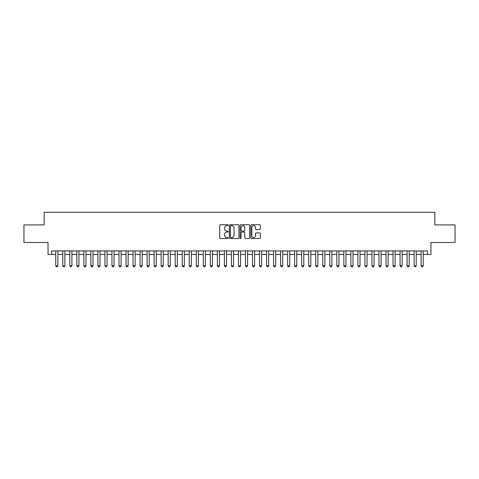 <?xml version="1.0" encoding="UTF-8"?>
<svg xmlns="http://www.w3.org/2000/svg" width="479" height="479" viewBox="0 0 479 479"><rect width="100%" height="100%" fill="white"/><g stroke="black" fill="none" stroke-linecap="round" stroke-linejoin="round"><path stroke-width="0.72" d="M228.255 225.178A0.485 0.485 0 0 0 227.776 224.699L220.448 224.699A0.689 0.689 0 0 0 219.759 225.387L219.759 237.8A0.689 0.689 0 0 0 220.448 238.494L227.776 238.494A0.485 0.485 0 0 0 228.255 238.009A0.485 0.485 0 0 0 227.776 237.524L226.824 237.524A2.209 2.209 0 0 1 224.621 235.321L224.621 234.285A2.209 2.209 0 0 1 226.824 232.076L227.776 232.076A0.485 0.485 0 0 0 228.255 231.597A0.485 0.485 0 0 0 227.776 231.112L226.824 231.112A2.209 2.209 0 0 1 224.621 228.902L224.621 227.872A2.209 2.209 0 0 1 226.824 225.663L227.776 225.663A0.485 0.485 0 0 0 228.255 225.178M259.66 229.561A0.689 0.689 0 0 0 260.348 228.872L260.348 225.387A0.689 0.689 0 0 0 259.66 224.699L251.517 224.699A0.689 0.689 0 0 0 250.828 225.387L250.828 237.8A0.689 0.689 0 0 0 251.517 238.494L259.66 238.494A0.689 0.689 0 0 0 260.348 237.8L260.348 233.596A0.689 0.689 0 0 0 259.66 232.908L256.175 232.908A0.689 0.689 0 0 0 255.487 233.596L255.487 235.68A1.844 1.844 0 0 1 253.642 237.524A1.844 1.844 0 0 1 251.792 235.68L251.792 227.507A1.844 1.844 0 0 1 253.642 225.663A1.844 1.844 0 0 1 255.487 227.507L255.487 228.872A0.689 0.689 0 0 0 256.175 229.561L259.66 229.561M51.528 254.433L51.528 250.918L427.472 250.918L427.472 254.433L430.98 254.433L430.98 242.488L455.05 242.488L455.05 224.92L434.848 224.92L434.848 212.269L44.152 212.269L44.152 224.92L23.95 224.92L23.95 242.488L48.02 242.488L48.02 254.433L55.75 254.433M238.895 225.387A0.689 0.689 0 0 0 238.207 224.699L230.07 224.699A0.689 0.689 0 0 0 229.375 225.387L229.375 237.8A0.689 0.689 0 0 0 230.07 238.494L238.207 238.494A0.689 0.689 0 0 0 238.895 237.8L238.895 225.387M240.793 224.699L248.93 224.699A0.689 0.689 0 0 1 249.625 225.387L249.625 237.8A0.689 0.689 0 0 1 248.93 238.494L245.452 238.494A0.689 0.689 0 0 1 244.757 237.8L244.757 232.77A0.689 0.689 0 0 0 244.068 232.076L241.757 232.076A0.689 0.689 0 0 0 241.069 232.77L241.069 238.009A0.485 0.485 0 0 1 240.584 238.494A0.485 0.485 0 0 1 240.105 238.009L240.105 225.387A0.689 0.689 0 0 1 240.793 224.699M57.857 254.433L62.773 254.433M64.881 254.433L69.802 254.433M71.91 254.433L76.826 254.433M78.933 254.433L83.855 254.433M85.963 254.433L90.878 254.433M92.992 254.433L97.908 254.433M100.015 254.433L104.937 254.433M107.045 254.433L111.96 254.433M114.068 254.433L118.99 254.433M121.097 254.433L126.013 254.433M128.127 254.433L133.042 254.433M135.15 254.433L140.072 254.433M142.179 254.433L147.095 254.433M149.203 254.433L154.124 254.433M156.232 254.433L161.148 254.433M163.261 254.433L168.177 254.433M170.284 254.433L175.206 254.433M177.314 254.433L182.23 254.433M184.337 254.433L189.259 254.433M191.366 254.433L196.282 254.433M198.39 254.433L203.312 254.433M205.419 254.433L210.341 254.433M212.448 254.433L217.364 254.433M219.472 254.433L224.394 254.433M226.501 254.433L231.417 254.433M233.524 254.433L238.446 254.433M240.554 254.433L245.476 254.433M247.583 254.433L252.499 254.433M254.606 254.433L259.528 254.433M261.636 254.433L266.552 254.433M268.659 254.433L273.581 254.433M275.688 254.433L280.61 254.433M282.718 254.433L287.634 254.433M289.741 254.433L294.663 254.433M296.77 254.433L301.686 254.433M303.794 254.433L308.716 254.433M310.823 254.433L315.739 254.433M317.852 254.433L322.768 254.433M324.876 254.433L329.797 254.433M331.905 254.433L336.821 254.433M338.928 254.433L343.85 254.433M345.958 254.433L350.873 254.433M352.987 254.433L357.903 254.433M360.01 254.433L364.932 254.433M367.04 254.433L371.955 254.433M374.063 254.433L378.985 254.433M381.092 254.433L386.008 254.433M388.122 254.433L393.037 254.433M395.145 254.433L400.067 254.433M402.174 254.433L407.09 254.433M409.198 254.433L414.119 254.433M416.227 254.433L421.143 254.433M423.25 254.433L427.472 254.433M230.824 225.663A0.485 0.485 0 0 0 230.345 226.148L230.345 237.045A0.485 0.485 0 0 0 230.824 237.524L231.824 237.524A2.209 2.209 0 0 0 234.033 235.321L234.033 227.872A2.209 2.209 0 0 0 231.824 225.663L230.824 225.663M244.757 227.543A1.844 1.844 0 0 0 242.913 225.699A1.844 1.844 0 0 0 241.069 227.543L241.069 230.423A0.689 0.689 0 0 0 241.757 231.112L244.068 231.112A0.689 0.689 0 0 0 244.757 230.423L244.757 227.543M57.857 250.918L57.857 265.815L57.33 266.731L56.277 266.731L55.75 265.815L55.75 250.918M55.75 265.815L57.857 265.815M64.881 250.918L64.881 265.815L64.354 266.731L63.3 266.731L62.773 265.815L62.773 250.918M62.773 265.815L64.881 265.815M71.91 250.918L71.91 265.815L71.383 266.731L70.329 266.731L69.802 265.815L69.802 250.918M69.802 265.815L71.91 265.815M78.933 250.918L78.933 265.815L78.406 266.731L77.353 266.731L76.826 265.815L76.826 250.918M76.826 265.815L78.933 265.815M85.963 250.918L85.963 265.815L85.436 266.731L84.382 266.731L83.855 265.815L83.855 250.918M83.855 265.815L85.963 265.815M92.992 250.918L92.992 265.815L92.465 266.731L91.411 266.731L90.878 265.815L90.878 250.918M90.878 265.815L92.992 265.815M100.015 250.918L100.015 265.815L99.488 266.731L98.434 266.731L97.908 265.815L97.908 250.918M97.908 265.815L100.015 265.815M107.045 250.918L107.045 265.815L106.518 266.731L105.464 266.731L104.937 265.815L104.937 250.918M104.937 265.815L107.045 265.815M114.068 250.918L114.068 265.815L113.541 266.731L112.487 266.731L111.96 265.815L111.96 250.918M111.96 265.815L114.068 265.815M121.097 250.918L121.097 265.815L120.57 266.731L119.516 266.731L118.99 265.815L118.99 250.918M118.99 265.815L121.097 265.815M128.127 250.918L128.127 265.815L127.6 266.731L126.54 266.731L126.013 265.815L126.013 250.918M126.013 265.815L128.127 265.815M135.15 250.918L135.15 265.815L134.623 266.731L133.569 266.731L133.042 265.815L133.042 250.918M133.042 265.815L135.15 265.815M142.179 250.918L142.179 265.815L141.652 266.731L140.598 266.731L140.072 265.815L140.072 250.918M140.072 265.815L142.179 265.815M149.203 250.918L149.203 265.815L148.676 266.731L147.622 266.731L147.095 265.815L147.095 250.918M147.095 265.815L149.203 265.815M156.232 250.918L156.232 265.815L155.705 266.731L154.651 266.731L154.124 265.815L154.124 250.918M154.124 265.815L156.232 265.815M163.261 250.918L163.261 265.815L162.728 266.731L161.674 266.731L161.148 265.815L161.148 250.918M161.148 265.815L163.261 265.815M170.284 250.918L170.284 265.815L169.758 266.731L168.704 266.731L168.177 265.815L168.177 250.918M168.177 265.815L170.284 265.815M177.314 250.918L177.314 265.815L176.787 266.731L175.733 266.731L175.206 265.815L175.206 250.918M175.206 265.815L177.314 265.815M184.337 250.918L184.337 265.815L183.81 266.731L182.756 266.731L182.23 265.815L182.23 250.918M182.23 265.815L184.337 265.815M191.366 250.918L191.366 265.815L190.84 266.731L189.786 266.731L189.259 265.815L189.259 250.918M189.259 265.815L191.366 265.815M198.39 250.918L198.39 265.815L197.863 266.731L196.809 266.731L196.282 265.815L196.282 250.918M196.282 265.815L198.39 265.815M205.419 250.918L205.419 265.815L204.892 266.731L203.838 266.731L203.312 265.815L203.312 250.918M203.312 265.815L205.419 265.815M212.448 250.918L212.448 265.815L211.922 266.731L210.868 266.731L210.341 265.815L210.341 250.918M210.341 265.815L212.448 265.815M219.472 250.918L219.472 265.815L218.945 266.731L217.891 266.731L217.364 265.815L217.364 250.918M217.364 265.815L219.472 265.815M226.501 250.918L226.501 265.815L225.974 266.731L224.92 266.731L224.394 265.815L224.394 250.918M224.394 265.815L226.501 265.815M233.524 250.918L233.524 265.815L232.998 266.731L231.944 266.731L231.417 265.815L231.417 250.918M231.417 265.815L233.524 265.815M240.554 250.918L240.554 265.815L240.027 266.731L238.973 266.731L238.446 265.815L238.446 250.918M238.446 265.815L240.554 265.815M247.583 250.918L247.583 265.815L247.056 266.731L246.002 266.731L245.476 265.815L245.476 250.918M245.476 265.815L247.583 265.815M254.606 250.918L254.606 265.815L254.08 266.731L253.026 266.731L252.499 265.815L252.499 250.918M252.499 265.815L254.606 265.815M261.636 250.918L261.636 265.815L261.109 266.731L260.055 266.731L259.528 265.815L259.528 250.918M259.528 265.815L261.636 265.815M268.659 250.918L268.659 265.815L268.132 266.731L267.078 266.731L266.552 265.815L266.552 250.918M266.552 265.815L268.659 265.815M275.688 250.918L275.688 265.815L275.162 266.731L274.108 266.731L273.581 265.815L273.581 250.918M273.581 265.815L275.688 265.815M282.718 250.918L282.718 265.815L282.191 266.731L281.137 266.731L280.61 265.815L280.61 250.918M280.61 265.815L282.718 265.815M289.741 250.918L289.741 265.815L289.214 266.731L288.16 266.731L287.634 265.815L287.634 250.918M287.634 265.815L289.741 265.815M296.77 250.918L296.77 265.815L296.244 266.731L295.19 266.731L294.663 265.815L294.663 250.918M294.663 265.815L296.77 265.815M303.794 250.918L303.794 265.815L303.267 266.731L302.213 266.731L301.686 265.815L301.686 250.918M301.686 265.815L303.794 265.815M310.823 250.918L310.823 265.815L310.296 266.731L309.242 266.731L308.716 265.815L308.716 250.918M308.716 265.815L310.823 265.815M317.852 250.918L317.852 265.815L317.326 266.731L316.272 266.731L315.739 265.815L315.739 250.918M315.739 265.815L317.852 265.815M324.876 250.918L324.876 265.815L324.349 266.731L323.295 266.731L322.768 265.815L322.768 250.918M322.768 265.815L324.876 265.815M331.905 250.918L331.905 265.815L331.378 266.731L330.324 266.731L329.797 265.815L329.797 250.918M329.797 265.815L331.905 265.815M338.928 250.918L338.928 265.815L338.402 266.731L337.348 266.731L336.821 265.815L336.821 250.918M336.821 265.815L338.928 265.815M345.958 250.918L345.958 265.815L345.431 266.731L344.377 266.731L343.85 265.815L343.85 250.918M343.85 265.815L345.958 265.815M352.987 250.918L352.987 265.815L352.46 266.731L351.4 266.731L350.873 265.815L350.873 250.918M350.873 265.815L352.987 265.815M360.01 250.918L360.01 265.815L359.484 266.731L358.43 266.731L357.903 265.815L357.903 250.918M357.903 265.815L360.01 265.815M367.04 250.918L367.04 265.815L366.513 266.731L365.459 266.731L364.932 265.815L364.932 250.918M364.932 265.815L367.04 265.815M374.063 250.918L374.063 265.815L373.536 266.731L372.482 266.731L371.955 265.815L371.955 250.918M371.955 265.815L374.063 265.815M381.092 250.918L381.092 265.815L380.566 266.731L379.512 266.731L378.985 265.815L378.985 250.918M378.985 265.815L381.092 265.815M388.122 250.918L388.122 265.815L387.589 266.731L386.535 266.731L386.008 265.815L386.008 250.918M386.008 265.815L388.122 265.815M395.145 250.918L395.145 265.815L394.618 266.731L393.564 266.731L393.037 265.815L393.037 250.918M393.037 265.815L395.145 265.815M402.174 250.918L402.174 265.815L401.647 266.731L400.594 266.731L400.067 265.815L400.067 250.918M400.067 265.815L402.174 265.815M409.198 250.918L409.198 265.815L408.671 266.731L407.617 266.731L407.09 265.815L407.09 250.918M407.09 265.815L409.198 265.815M416.227 250.918L416.227 265.815L415.7 266.731L414.646 266.731L414.119 265.815L414.119 250.918M414.119 265.815L416.227 265.815M423.25 250.918L423.25 265.815L422.723 266.731L421.67 266.731L421.143 265.815L421.143 250.918M421.143 265.815L423.25 265.815"/></g></svg>

